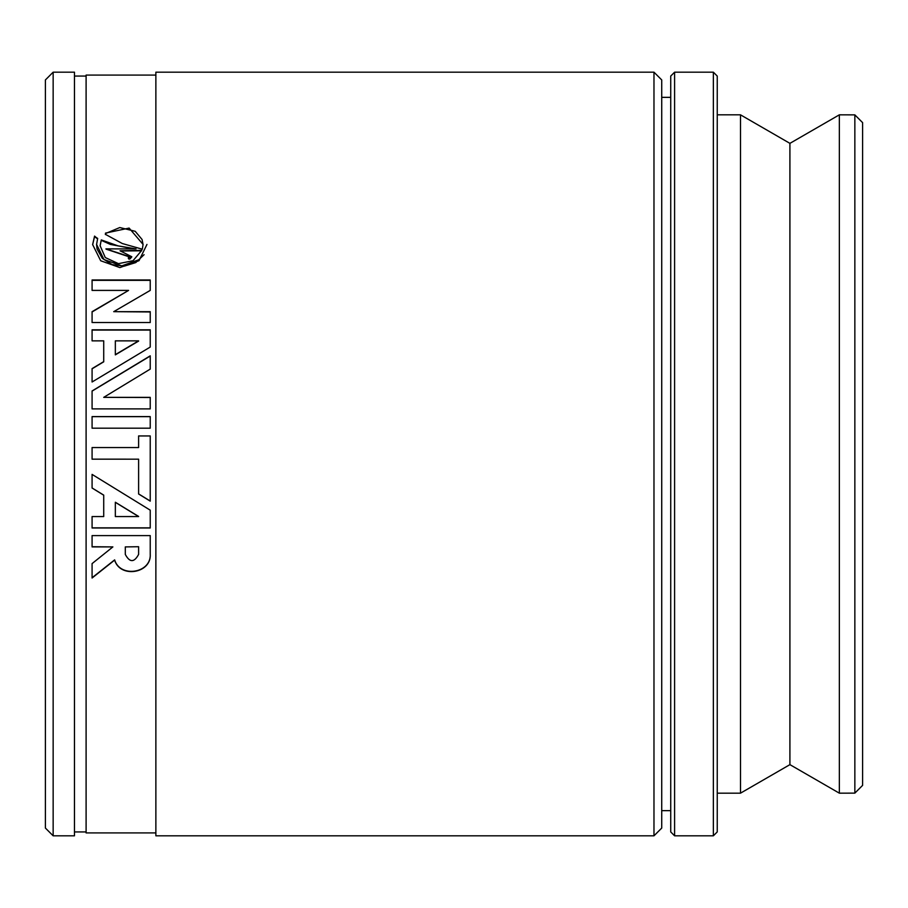 <?xml version="1.0" encoding="UTF-8"?>
<svg xmlns="http://www.w3.org/2000/svg" width="908" height="908" viewBox="0 0 908 908"><rect width="100%" height="100%" fill="white"/><g stroke="black" fill="none" stroke-linecap="round" stroke-linejoin="round"><path stroke-width="1.36" d="M53.152 72.186L45.4 79.938L45.4 828.062L53.152 835.814L53.152 72.186L74.467 72.186L74.467 835.814L53.152 835.814M653.976 454L653.976 835.814L661.728 828.062L661.728 79.938L653.976 72.186L653.976 454M653.976 72.186L155.87 72.186L155.87 835.814L653.976 835.814M854.848 114.873L862.6 122.625L854.848 114.873L839.344 114.828L839.344 793.172L854.848 793.127L862.6 785.375L854.848 793.127L854.848 114.873M862.6 785.375L862.6 122.625M713.359 454L713.359 835.814L717.241 831.932L717.241 76.068L713.359 72.186L713.359 454M674.599 72.186L670.728 76.068L670.728 831.932L674.599 835.814L674.599 72.186L713.359 72.186M717.241 114.828L740.497 114.828L740.497 793.172L717.241 793.172M740.497 114.828L789.915 143.362L789.915 764.638L740.497 793.172M150.229 454L150.229 501.137A1368.821 133.839 -148.1 0 1 138.606 493.986L138.606 459.176L92.083 459.176L92.083 447.553L138.606 447.553L138.606 435.931L150.229 435.931L150.229 454M155.87 75.092L86.101 75.092L86.101 832.908L155.87 832.908M92.083 290.401L92.083 279.993L150.229 279.993L150.229 290.401L113.727 311.671L150.229 311.671L150.229 322.522L92.083 322.522L92.083 311.671L128.584 290.401L92.083 290.401M103.716 495.189A1368.821 115.543 -148.1 0 1 92.083 488.027L92.083 474.396L150.229 510.171L150.229 528.002L92.083 528.002L92.083 516.561L103.716 516.561L103.716 495.11A1370.07 115.713 31.8 0 1 92.083 487.959M92.083 408.895L92.083 390.973L150.229 355.834L150.229 369.102L103.716 397.364L150.229 397.364L150.229 408.895L92.083 408.895M150.229 416.602L150.229 428.19L92.083 428.19L92.083 416.602L150.229 416.602M101.287 239.916L118.029 245.852L136.052 248.906L105.941 248.871L129.492 256.658L128.266 257.963L131.785 256.748L120.038 250.767L141.762 250.347L133.045 260.698L118.471 263.661L105.283 257.554L100.107 245.716L101.287 239.916L100.107 245.932M146.96 244.434L139.015 260.687L119.879 267.588L100.697 260.766L92.627 244.57L94.568 236.103A18.648 15.118 1.4 0 0 97.667 238.407L96.588 244.445L103.966 259.506L121.774 265.862L139.582 259.495L146.96 244.434M105.51 233.095L129.118 228.078L143.078 244.445L142.318 249.201L122.353 243.548L105.373 234.321L105.51 233.095L105.385 234.536M103.716 361.634L103.716 340.863L92.083 340.863L92.083 329.82L150.229 329.82L150.229 347.06L92.083 381.996L92.083 368.625A1368.821 273.036 -32.5 0 1 103.716 361.634L103.716 361.815A1370.07 273.444 147.6 0 0 92.083 368.796M114.646 560.088L92.083 578.01L92.083 563.607L112.876 546.911L92.083 546.911L92.083 535.595L150.229 535.595L150.229 554.402C151.352 573.561 120.049 578.453 114.646 560.088L114.646 559.873C120.049 578.192 151.352 573.311 150.229 554.198M138.606 447.553L92.083 447.565M150.229 435.965L138.606 435.965M138.606 493.907A1370.07 134.032 31.9 0 0 150.229 501.034M92.083 459.164L138.606 459.176M150.229 280.345L92.083 280.345M150.229 311.966L113.727 311.671M128.584 290.401L92.083 311.966M92.083 527.854L150.229 527.854M150.229 356.038L92.083 391.098M150.229 397.488L103.716 397.364M150.229 416.67L92.083 416.67M141.614 250.801L120.333 250.983M131.762 256.953L129.923 258.996L128.902 259.12L128.289 258.156M129.276 256.873L106.02 249.121M134.418 248.996L110.424 244.434L101.287 240.359M97.531 238.77A18.648 15.118 -178.6 0 1 94.568 236.545L92.627 244.785M144.077 254.694L135.769 262.582L124.248 266.146L112.138 264.603L102.309 258.349L97.065 248.985L96.588 244.661M143.078 244.661L142.068 239.485L135.19 231.29L119.777 227.545L105.51 233.549M150.229 330.069L92.083 330.069M92.083 546.718L112.876 546.911M92.083 577.749L114.646 559.873M125.304 546.911L138.606 546.718L125.304 546.911L125.304 554.402C129.731 562.654 134.168 562.654 138.606 554.402L138.606 546.911M138.606 340.863L138.606 341.09A1370.093 326.925 147.3 0 0 115.339 354.869L115.339 354.665A1368.844 326.437 -32.8 0 1 138.606 340.863L115.339 340.863L115.339 354.665M115.339 502.328L115.339 502.238A1370.093 170.636 32 0 0 138.606 516.436L138.606 516.561A1368.844 170.386 -148 0 1 115.339 502.328L115.339 516.561L138.606 516.561M74.467 831.932L86.101 831.932M74.467 76.068L86.101 76.068M674.599 835.814L713.359 835.814M661.728 810.651L670.728 810.651M661.728 97.349L670.728 97.349M789.915 764.638L839.344 793.172M789.915 143.362L839.344 114.828"/></g></svg>
